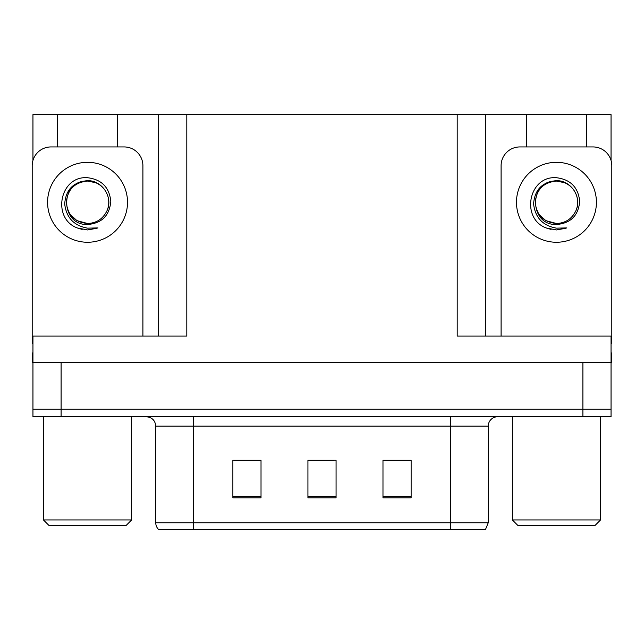 <?xml version="1.0" encoding="UTF-8"?>
<svg xmlns="http://www.w3.org/2000/svg" width="644" height="644" viewBox="0 0 644 644"><rect width="100%" height="100%" fill="white"/><g stroke="black" fill="none" stroke-linecap="round" stroke-linejoin="round"><path stroke-width="0.97" d="M117.57 146.937L117.57 114.664L457.192 114.664L457.192 336.071L611.051 336.071L611.051 362.339L32.949 362.339L32.949 409.246L61.1 409.246L32.949 409.246L32.949 416.757L61.1 416.757L61.1 409.246L582.901 409.246L61.1 409.246L61.1 362.339M32.949 352.96L32.2 352.96L32.2 362.339L32.949 362.339L32.949 336.071L186.808 336.071L186.808 114.664M57.533 146.937L57.533 114.664L32.949 114.664L32.949 160.445M61.1 416.757L611.051 416.757L611.051 409.246L582.901 409.246L611.051 409.246L611.051 362.339L611.8 362.339L611.8 352.96L611.051 352.96M586.467 146.937L586.467 114.664L611.051 114.664L611.051 160.445M158.666 114.664L158.666 336.071M457.192 114.664L485.334 114.664L485.334 336.071M485.334 114.664L526.43 114.664L526.43 146.937M586.467 114.664L526.43 114.664M57.533 114.664L117.57 114.664M488.241 522.767L485.56 529.336L450.719 529.336L450.719 522.767L488.241 522.767L488.241 426.135A9.378 9.378 0 0 1 497.627 416.757M155.759 522.767L193.281 522.767L193.281 529.336L450.719 529.336L158.44 529.336A9.378 9.378 0 0 1 155.759 522.767L155.759 426.135C155.204 420.435 152.073 417.312 146.373 416.757M411.13 497.812L411.13 460.283L382.979 460.283L382.979 497.812L411.13 497.812M261.021 497.812L261.021 460.283L232.87 460.283L232.87 497.812L261.021 497.812M336.071 497.812L336.071 460.283L307.929 460.283L307.929 497.812L336.071 497.812M255.386 460.476L248.012 460.283M233.941 460.476L261.021 460.476M405.519 460.283L398.145 460.476M384.066 460.476L411.13 460.476M307.929 460.476L333.801 460.476M319.73 460.476L312.356 460.476M95.562 182.663A21.204 21.204 0 0 1 107.073 210.572C113.36 197.249 102.187 180.344 87.552 180.658C73.376 181.954 65.76 189.706 64.698 203.923C66.276 217.608 73.891 225.69 87.552 228.153L97.952 227.912L87.552 229.94L77.216 227.936C51.552 218.429 59.715 175.514 87.552 177.72C101.591 179.451 109.343 187.323 110.8 201.355C109.536 215.611 101.784 223.331 87.552 224.514C59.844 225.448 59.675 179.797 87.552 181.069C74.672 182.341 67.604 189.408 66.348 202.288C67.604 215.168 74.672 222.236 87.552 223.492C96.608 223.138 103.112 218.831 107.073 210.572A21.204 21.204 0 0 0 95.562 182.663L87.552 181.069C74.672 182.341 67.604 189.408 66.348 202.288C67.604 215.168 74.672 222.236 87.552 223.492L76.95 220.651L70.18 214.444M94.129 182.131L87.552 181.085M32.949 343.59A18.765 18.765 0 0 0 32.2 343.574L32.2 165.701A18.765 18.765 0 0 1 50.965 146.937L124.139 146.937A18.765 18.765 0 0 1 142.904 165.701L142.904 336.071M77.312 227.976L82.182 229.417M87.552 229.94L97.123 228.234M49.089 525.585L43.462 519.95L131.65 519.95L126.015 525.585L49.089 525.585M517.985 525.585L512.35 519.95L600.538 519.95L594.911 525.585L517.985 525.585M564.458 182.663A21.204 21.204 0 0 1 575.969 210.572C582.256 197.249 571.075 180.344 556.448 180.658C542.272 181.954 534.657 189.706 533.594 203.923C535.172 217.608 542.787 225.69 556.448 228.153L566.849 227.912L556.448 229.94L546.112 227.936C520.449 218.429 528.611 175.514 556.448 177.72C570.487 179.451 578.24 187.323 579.697 201.355C578.433 215.611 570.681 223.331 556.448 224.514C528.74 225.448 528.571 179.797 556.448 181.069C543.568 182.341 536.5 189.408 535.245 202.288C536.5 215.168 543.568 222.236 556.448 223.492C565.504 223.138 572.009 218.831 575.969 210.572A21.204 21.204 0 0 0 564.458 182.663L556.448 181.069C543.568 182.341 536.5 189.408 535.245 202.288C536.5 215.168 543.568 222.236 556.448 223.492L545.846 220.651L539.076 214.444M563.025 182.131L556.448 181.085M501.096 336.071L501.096 165.701A18.765 18.765 0 0 1 519.861 146.937L593.035 146.937A18.765 18.765 0 0 1 611.8 165.701L611.8 343.574A18.765 18.765 0 0 0 611.051 343.59M546.209 227.976L551.079 229.417M556.448 229.94L566.02 228.234M582.901 362.339L582.901 416.757M450.719 416.757L450.719 426.135L155.759 426.135M488.241 426.135L450.719 426.135L450.719 522.767L193.281 522.767L193.281 416.757M336.071 496.508L307.929 496.508M261.021 496.508L232.87 496.508M411.13 496.508L382.979 496.508M87.552 162.32A39.968 39.968 0 0 1 127.52 202.288A39.968 39.968 0 0 1 87.552 242.257A39.968 39.968 0 0 1 47.584 202.288A39.968 39.968 0 0 1 87.552 162.32M556.448 162.32A39.968 39.968 0 0 1 596.416 202.288A39.968 39.968 0 0 1 556.448 242.257A39.968 39.968 0 0 1 516.48 202.288A39.968 39.968 0 0 1 556.448 162.32M131.65 416.757L131.65 519.95M43.462 416.757L43.462 519.95M600.538 416.757L600.538 519.95M512.35 416.757L512.35 519.95"/></g></svg>
